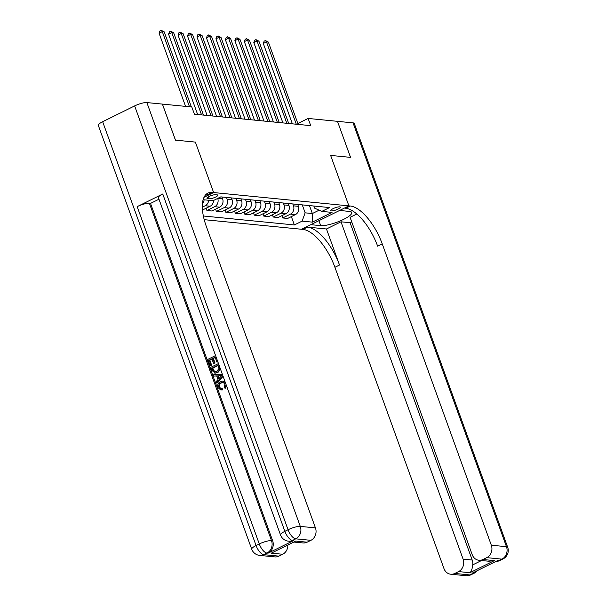 <?xml version="1.0" encoding="UTF-8"?>
<svg xmlns="http://www.w3.org/2000/svg" width="606" height="606" viewBox="0 0 606 606"><rect width="100%" height="100%" fill="white"/><g stroke="black" fill="none" stroke-linecap="round" stroke-linejoin="round"><path stroke-width="0.91" d="M339.64 206.851A5.045 1.167 160.1 0 0 334.095 208.191A5.045 1.167 160.1 0 0 330.8 210.593A5.045 1.167 160.1 0 0 331.452 210.903A5.045 1.167 160.1 0 0 336.989 209.562A5.045 1.167 160.1 0 0 340.284 207.161A5.045 1.167 160.1 0 0 339.64 206.851M204.214 219.675L302.924 229.394A39.398 16.71 -116.3 0 1 334.913 267.299L443.978 568.595A9.454 8.279 -84.4 0 0 450.728 574.208A9.454 8.279 -84.4 0 0 454.788 573.45L469.945 574.942L473.142 573.359L472.006 573.246L497.594 560.603L498.73 560.717L501.927 559.133L486.777 557.641L482.997 559.505L494.367 560.626L469.93 572.7C471.37 571.36 472.309 568.746 472.741 564.868L481.528 560.527M102.656 121.723L256.08 545.544A9.454 2.189 160.1 0 0 251.732 549.21L98.308 125.389A9.454 2.189 -19.9 0 1 102.656 121.723L134.638 105.914A9.454 2.189 -19.9 0 1 146.864 102.573L162.4 104.096L175.445 140.137L195.374 142.099L175.482 140.145L162.438 104.103L191.799 106.989L194.405 114.201L310.726 125.647L308.113 118.443L297.857 123.51M207.608 198.632L209.275 198.798A4.886 1.129 160.1 0 0 214.645 197.503A4.886 1.129 160.1 0 0 217.834 195.177A4.886 1.129 160.1 0 0 217.206 194.874L215.539 194.715A4.886 1.129 160.1 0 0 210.168 196.011A4.886 1.129 160.1 0 0 206.979 198.336A4.886 1.129 160.1 0 0 207.608 198.632L207.275 197.707M308.113 118.443L337.481 121.329L350.526 157.371L330.634 155.416L348.897 205.873L301.561 229.257L310.833 224.674L320.688 225.644A17.725 4.098 160.1 0 0 340.171 220.94A17.725 4.098 160.1 0 0 351.753 212.501A17.725 4.098 160.1 0 0 349.473 211.426L339.625 210.456L348.897 205.873L212.274 192.42A39.398 16.71 63.7 0 0 207.866 193.14A39.398 16.71 63.7 0 0 206.373 226.599L315.446 527.887A9.454 8.279 95.6 0 1 310.901 540.332L295.743 538.84L292.546 540.423L293.683 540.529A9.454 8.279 95.6 0 1 289.623 541.294L288.486 541.181A9.454 8.279 -84.4 0 0 292.546 540.423A9.454 4.007 63.7 0 1 284.865 531.326L288.062 529.742L134.638 105.914M204.017 197.306L213.638 192.556L195.374 142.099L213.638 192.556L204.116 197.117M203.131 199.707L213.085 200.692L220.819 196.867L329.558 207.57L321.816 211.396L332.05 212.395L312.348 222.137L302.114 221.129L294.38 224.955L291.357 216.615M203.358 215.994L294.38 224.955M321.816 211.396L314.612 208.153L313.84 206.017M309.469 205.593L312.348 213.539L319.135 210.184M221.947 196.973L222.629 198.874A6.302 5.522 95.6 0 1 219.599 207.169L211.865 210.994L206.934 210.509L206.108 208.222M226.492 197.42L227.182 199.321A6.302 5.522 95.6 0 1 224.152 207.616L216.41 211.441L215.584 209.153M231.416 197.904L232.106 199.806A6.302 5.522 95.6 0 1 229.076 208.1L221.334 211.926L216.41 211.441M235.961 198.351L236.651 200.253A6.302 5.522 95.6 0 1 233.621 208.547L225.879 212.373L225.053 210.085M240.893 198.836L241.574 200.737A6.302 5.522 95.6 0 1 238.544 209.032L230.803 212.857L225.879 212.373M245.438 199.283L246.127 201.184A6.302 5.522 95.6 0 1 243.097 209.479L235.355 213.304L234.522 211.017M250.361 199.768L251.051 201.669A6.302 5.522 95.6 0 1 248.021 209.964L240.279 213.789L235.355 213.304M254.906 200.222L255.596 202.116A6.302 5.522 95.6 0 1 252.566 210.411L244.824 214.236L243.998 211.948M259.838 200.707L260.519 202.601A6.302 5.522 95.6 0 1 257.489 210.896L249.748 214.721L244.824 214.236M264.383 201.154L265.064 203.048A6.302 5.522 95.6 0 1 262.034 211.342L254.3 215.168L253.467 212.88M269.306 201.639L269.996 203.533A6.302 5.522 95.6 0 1 266.966 211.827L259.224 215.653L254.3 215.168M273.851 202.086L274.541 203.98A6.302 5.522 95.6 0 1 271.511 212.274L263.769 216.1L262.943 213.812M278.775 202.571L279.464 204.464A6.302 5.522 95.6 0 1 276.434 212.759L268.693 216.584L263.769 216.1M283.328 203.018L284.009 204.911A6.302 5.522 95.6 0 1 280.979 213.206L273.238 217.031L272.412 214.751M288.251 203.502L288.933 205.396A6.302 5.522 95.6 0 1 285.903 213.691L278.169 217.516L273.238 217.031M292.796 203.949L293.486 205.843A6.302 5.522 95.6 0 1 290.456 214.138L282.714 217.963L281.888 215.683M297.72 204.434L298.41 206.328A6.302 5.522 95.6 0 1 295.38 214.622L287.638 218.448L282.714 217.963M302.265 204.881L305.144 212.835L312.348 213.539L312.348 222.137M204.086 199.806A6.302 5.522 95.6 0 1 202.419 203.942M208.631 200.253A6.302 5.522 95.6 0 1 205.207 205.752L202.328 207.176M213.57 200.45A6.302 5.522 95.6 0 1 210.13 206.237L202.48 210.017M217.713 198.397A6.302 5.522 95.6 0 1 214.675 206.684L206.934 210.509M302.114 221.129L305.144 212.835M189.489 106.762L162.294 31.641L164.188 31.83L191.382 106.951M185.572 106.383L159.09 33.224L162.294 31.641L161.219 30.3L164.188 31.83M159.09 33.224L159.946 30.929L161.219 30.3M201.563 114.905L171.763 32.58L173.657 32.762L203.465 115.095M197.654 114.519L168.566 34.156L171.763 32.58L170.695 31.232L173.657 32.762M168.566 34.156L169.415 31.868L170.695 31.232M211.04 115.837L181.239 33.512L183.133 33.694L212.933 116.026M207.131 115.451L178.035 35.087L181.239 33.512L180.164 32.163L183.133 33.694M178.035 35.087L178.884 32.8L180.164 32.163M220.508 116.769L190.708 34.444L192.602 34.625L222.402 116.958M216.6 116.382L187.512 36.019L190.708 34.444L189.64 33.095L192.602 34.625M187.512 36.019L188.36 33.731L189.64 33.095M229.985 117.7L200.177 35.375L202.071 35.557L231.878 117.89M226.076 117.314L196.98 36.951L200.177 35.375L199.109 34.027L202.071 35.557M196.98 36.951L197.829 34.663L199.109 34.027M223.334 382.394L221.599 382.871C219.766 383.651 219.046 385.06 219.455 387.082L220.985 388.59M226.129 384.727L224.841 388.098L224.167 386.992L224.962 384.037L223.023 382.341L220.993 382.81C219.16 383.59 218.44 384.999 218.849 387.022L220.675 388.582L222.25 388.56L222.44 389.9L220.69 389.908L218.001 387.575C217.251 384.818 218.099 382.825 220.546 381.591L222.91 381.083L225.387 382.681M222.91 381.083L225.038 381.712M226.652 386.173L225.447 388.158L224.841 388.098M216.713 376L213.963 376.091L213.494 374.796L222.402 374.432M223.091 376.341L217.084 383.098L216.478 383.037L216.009 381.742L218.016 379.591L216.675 375.902L213.963 376.091M211.994 359.116L209.835 360.184L211.676 365.289L210.184 365.668L207.896 359.343L215.569 355.555M217.887 361.956L216.895 362.085L215.13 357.207L212.767 358.373L213.373 358.434L215.024 362.979L213.532 363.358L211.88 358.813L209.229 360.123L209.835 360.184M215.244 357.51L213.373 358.434M162.756 193.988L284.865 531.326A9.454 2.189 160.1 0 0 280.525 534.992L158.408 197.654A9.454 2.189 -19.9 0 1 162.756 193.988L137.168 206.631A9.454 2.189 -19.9 0 1 149.387 203.29L150.523 203.404L272.639 540.734A9.454 8.279 95.6 0 1 268.094 553.172L293.683 540.529M150.523 203.404L158.977 199.222M220.561 369.357L217.842 372.569L215.281 373.137L211.911 370.425L210.79 367.327L218.455 363.539M295.758 541.075L271.321 553.149L295.758 541.075L307.121 542.196L310.901 540.332M307.121 542.196A9.454 8.279 95.6 0 1 303.068 542.953L294.092 542.075M287.842 545.165A9.454 8.279 95.6 0 1 282.684 554.27L271.321 553.149M268.094 553.172L266.958 553.066L263.754 554.641L278.911 556.134L282.684 554.27M278.911 556.134A9.454 8.279 95.6 0 1 274.851 556.899L259.701 555.407A9.454 8.279 -84.4 0 0 263.754 554.641A9.454 4.007 63.7 0 1 256.08 545.544L259.277 543.968L137.168 206.631M212.274 192.42L207.669 194.7A39.398 16.71 63.7 0 0 205.775 194.7M209.229 360.123L211.07 365.229L211.676 365.289M211.07 365.229L210.184 365.668M212.767 358.373L214.418 362.918L215.024 362.979M214.418 362.918L213.532 363.358M217.774 361.653L216.895 362.085M219.539 366.494L219.887 369.607L217.236 372.508L214.675 373.076M218.13 365.494L212.721 368.168L214.653 371.728L214.047 371.667L216.812 371.281L219.016 368.456L218.024 365.191L212.115 368.107L212.759 369.895L214.615 371.811M217.236 372.508L217.842 372.569M219.887 369.607L220.493 369.668M212.115 368.107L212.721 368.168M212.759 369.895L213.365 369.955M222.902 375.818L216.478 383.037M220.145 375.667L217.698 375.834L218.766 378.788L221.773 375.561L218.304 375.894L219.19 378.333M217.698 375.834L218.304 375.894M221.614 375.735L220.751 375.728M218.849 387.022L219.455 387.082M220.993 382.81L221.599 382.871M221.644 388.499L221.834 389.847L222.44 389.9M221.834 389.847L220.69 389.908M350.563 157.378L330.634 155.416L348.897 205.873L350.26 206.002A39.398 16.71 -116.3 0 1 382.25 243.907L491.322 545.203L506.472 546.695L353.048 122.866L337.489 121.351L350.563 157.378M326.475 228.985L307.53 227.121A39.398 16.71 -116.3 0 1 339.519 265.027L326.475 228.985L340.996 221.811L350.086 222.705L351.73 221.887M356.82 213.994L350.079 217.319L472.195 554.649A9.454 8.279 -84.4 0 0 478.945 560.27A9.454 8.279 -84.4 0 0 482.997 559.505M469.93 572.7L458.56 571.587L454.788 573.45M458.56 571.587A9.454 8.279 -84.4 0 0 463.105 559.141L472.203 560.035A9.454 8.279 95.6 0 1 472.741 564.868M340.996 221.811L463.105 559.141M353.048 122.866A9.454 2.189 -19.9 0 1 354.268 123.442L507.692 547.271A9.454 2.189 160.1 0 0 506.472 546.695A9.454 8.279 95.6 0 1 501.927 559.133A9.454 4.007 -116.3 0 0 502.988 558.959A9.454 9.454 0 0 0 507.692 547.271M486.777 557.641A9.454 8.279 -84.4 0 0 491.322 545.203M350.086 222.705L472.203 560.035M350.26 206.002L345.655 208.282A39.398 16.71 -116.3 0 1 377.644 246.187L382.25 243.907M478.945 560.27L488.822 561.239L494.367 560.626M239.453 118.632L209.653 36.307L211.547 36.489L241.347 118.821M235.545 118.253L206.457 37.883L209.653 36.307L208.585 34.959L211.547 36.489M206.457 37.883L207.305 35.595L208.585 34.959M248.93 119.564L219.122 37.239L221.016 37.428L250.823 119.753M245.013 119.185L215.925 38.822L219.122 37.239L218.054 35.89L221.016 37.428M215.925 38.822L216.774 36.527L218.054 35.89M258.398 120.503L228.598 38.17L230.492 38.36L260.292 120.685M254.49 120.117L225.394 39.754L228.598 38.17L227.523 36.83L230.492 38.36M225.394 39.754L226.25 37.458L227.523 36.83M267.867 121.435L238.067 39.102L239.961 39.292L269.768 121.617M263.958 121.049L234.87 40.685L238.067 39.102L236.999 37.761L239.961 39.292M234.87 40.685L235.719 38.39L236.999 37.761M277.343 122.367L247.543 40.034L249.437 40.223L279.237 122.548M273.435 121.98L244.339 41.617L247.543 40.034L246.468 38.693L249.437 40.223M244.339 41.617L245.188 39.322L246.468 38.693M286.812 123.298L257.012 40.966L258.906 41.155L288.706 123.48M282.904 122.912L253.816 42.549L257.012 40.966L255.944 39.625L258.906 41.155M253.816 42.549L254.664 40.254L255.944 39.625M296.289 124.23L266.481 41.897L268.375 42.087L298.182 124.412M292.38 123.844L263.284 43.48L266.481 41.897L265.413 40.557L268.375 42.087M263.284 43.48L264.133 41.185L265.413 40.557M222.629 198.874L217.736 198.389M232.106 199.806L227.182 199.321M241.574 200.737L236.651 200.253M251.051 201.669L246.127 201.184M260.519 202.601L255.596 202.116M269.996 203.533L265.064 203.048M279.464 204.464L274.541 203.98M288.933 205.396L284.009 204.911M298.41 206.328L293.486 205.843M210.13 206.237L205.207 205.752M219.599 207.169L214.675 206.684M229.076 208.1L224.152 207.616M238.544 209.032L233.621 208.547M248.021 209.964L243.097 209.479M257.489 210.896L252.566 210.411M266.966 211.827L262.034 211.342M276.434 212.759L271.511 212.274M285.903 213.691L280.979 213.206M295.38 214.622L290.456 214.138M208.555 196.798L209.275 198.798M146.864 102.573L300.288 526.394L315.446 527.887M149.387 203.29L271.503 540.62L272.639 540.734M300.288 526.394A9.454 2.189 160.1 0 0 288.062 529.742A9.454 4.007 -116.3 0 0 295.743 538.84A9.454 8.279 -84.4 0 0 300.288 526.394M271.503 540.62A9.454 2.189 160.1 0 0 259.277 543.968A9.454 4.007 -116.3 0 0 266.958 553.066A9.454 8.279 -84.4 0 0 271.503 540.62M307.53 227.121L302.924 229.394M339.519 265.027L334.913 267.299M475.68 571.435A9.454 8.279 95.6 0 1 473.142 573.359A9.454 4.007 -116.3 0 0 474.203 573.185A9.454 9.454 0 0 0 477.437 570.564M465.885 575.7A9.454 9.454 0 0 0 470.998 574.768A9.454 4.007 63.7 0 1 469.945 574.942A9.454 8.279 95.6 0 1 465.885 575.7L450.728 574.208M495.738 561.52A9.454 9.454 0 0 0 499.791 560.542A9.454 4.007 63.7 0 1 498.73 560.717A9.454 8.279 95.6 0 1 495.776 561.497M318.892 220.698L320.688 225.644M280.525 534.992A9.454 9.454 0 0 0 288.486 541.181M251.732 549.21A9.454 9.454 0 0 0 259.701 555.407M474.203 573.185L470.998 574.768M502.988 558.959L499.791 560.542"/></g></svg>
